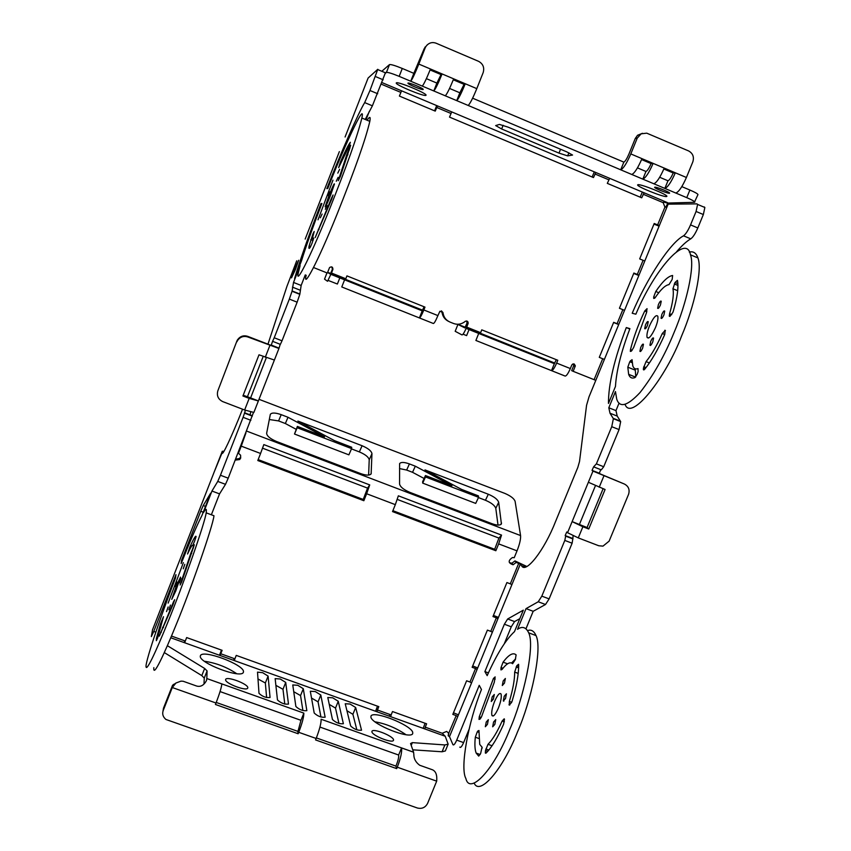 <?xml version="1.0" encoding="UTF-8"?>
<svg xmlns="http://www.w3.org/2000/svg" width="851" height="851" viewBox="0 0 851 851"><rect width="100%" height="100%" fill="white"/><g stroke="black" fill="none" stroke-linecap="round" stroke-linejoin="round"><path stroke-width="1.28" d="M294.68 268.735L291.499 277.883L295.478 269.416L298.658 260.257L294.68 268.735M181.657 582.01L194.315 544.768L190.911 553.065L180.114 585.009L181.657 582.01M194.549 541.268L196.102 536.662C195.879 534.96 193.826 538.353 189.933 546.853L187.55 554.012C190.72 547.108 192.39 544.374 192.549 545.821L194.549 541.268M168.136 603.114L183.359 562.639L168.136 603.114M157.669 637.803L163.488 616.709L160.477 623.921L156.382 638.516L156.361 640.686L157.669 637.803M349.133 146.074L350.357 142.287C348.719 144.138 345.421 150.67 340.464 161.871L338.645 167.626L349.133 146.074M318.008 219.824L332.954 180.178L318.008 219.824M311.934 243.482L313.732 238.025C312.657 239.61 312.328 239.269 312.753 236.993L314.189 231.493L312.891 234.036L309.104 245.982C308.583 248.715 308.966 249.141 310.264 247.247L311.934 243.482M331.752 199.017L333.071 194.975L331.241 198.74L315.2 237.535L331.752 199.017M340.432 176.263L350.655 145.298L346.878 154.403L338.262 180.71L340.432 176.263M173.051 604.55L174.689 599.71L173.466 601.923L159.307 636.133L173.051 604.55M511.674 702.32L512.196 700.862C516.589 686.129 518.738 674.12 518.663 664.854L518.578 664.28L516.823 665.695L514.674 672.099C514.695 679.704 512.93 689.491 509.366 701.447L509.281 705.053L511.674 702.32M515.323 659.61L516.11 654.876C513.132 652.196 508.781 654.621 503.079 662.163L501.048 667.524L500.941 669.897L501.962 669.535C506.632 663.429 510.175 661.493 512.6 663.727L515.323 659.61M494.293 682.268L495.144 676.896L493.431 678.46L479.251 716.808L479.017 719.414L480.177 718.999L481.592 716.595L494.293 682.268M480.624 753.539L482.049 747.157L479.719 744.412L478.953 730.466L477.283 731.754L475.315 737.2C474.56 744.306 474.847 749.603 476.156 753.082L478.709 756.103L480.624 753.539M672.162 279.479L672.62 275.501C668.184 276.118 662.567 281.447 655.77 291.489L653.706 296.946L653.717 298.456L655.227 297.573C660.802 289.404 665.386 285.096 668.982 284.638L672.162 279.479M646.441 312.891L647.058 308.647L644.771 310.945C638.388 324.188 633.633 337.081 630.474 349.612L630.336 351.41L631.378 351.144L633.655 347.516L646.441 312.891M637.197 374.249L638.122 371.557L638.005 368.579C635.506 369.525 633.761 368.632 632.793 365.866L632.048 359.675L629.772 361.728L627.815 367.185L628.644 374.334C629.814 377.653 631.91 378.759 634.931 377.631L637.197 374.249M664.705 334.571L665.248 330.369L662.301 333.518C657.025 345.357 651.621 354.729 646.069 361.611L643.473 368.036L643.399 369.706L644.622 369.355C651.43 360.973 658.078 349.474 664.567 334.879L664.705 334.571M672.854 312.455L673.364 310.998C677.417 296.999 678.768 286.787 677.439 280.351L675.024 282.489L672.939 288.766C673.981 294.074 672.854 302.413 669.577 313.774L669.301 316.157L669.939 316.359L672.854 312.455M503.59 724.233L504.473 719.286L504.207 718.808L502.143 721.02C497.218 732.051 492.506 739.806 488.006 744.295L485.506 750.486L485.336 753.039L486.091 753.05C491.601 747.635 497.388 738.125 503.462 724.531L503.59 724.233M184.816 564.287L183.273 568.808L184.816 564.287M180.944 578.276L179.359 582.903L180.944 578.276M170.466 605.072L168.86 609.773L170.466 605.072M168.126 606.976L166.541 611.603L168.126 606.976M328.029 195.602L329.805 191.858L328.029 195.602M337.804 173.125L339.623 169.285L337.804 173.125M336.273 181.231L338.113 177.359L336.273 181.231M325.305 209.272L327.114 205.485L325.305 209.272M320.348 217.771L322.114 214.058L320.348 217.771M176.923 582.02L175.37 586.552L176.923 582.02M503.196 680.928L502.292 685.534L504.473 683.087L505.366 678.481L503.196 680.928M504.228 696.235L503.313 700.947L505.526 698.501L506.43 693.788L504.228 696.235M493.58 722.02L492.665 726.807L494.825 724.403L495.739 719.627L493.58 722.02M486.24 722.031L485.325 726.743L487.432 724.371L488.346 719.659L486.24 722.031M645.494 324.901L644.707 328.646C645.228 329.305 646.143 328.231 647.441 325.444L648.228 321.699C647.696 321.05 646.781 322.114 645.494 324.901M658.419 304.53L657.632 308.264C658.174 308.934 659.11 307.839 660.45 304.977L661.238 301.243C660.684 300.584 659.748 301.68 658.419 304.53M661.855 314.402L661.057 318.2C661.621 318.902 662.578 317.806 663.94 314.902L664.727 311.104C664.163 310.402 663.206 311.509 661.855 314.402M650.728 341.357L649.93 345.219C650.483 345.91 651.419 344.836 652.749 341.985L653.557 338.124C652.994 337.432 652.057 338.507 650.728 341.357M640.707 347.463L639.909 351.293C640.441 351.952 641.356 350.899 642.654 348.112L643.452 344.293C642.909 343.623 642.005 344.687 640.707 347.463M492.176 696.895L491.272 701.511L493.389 699.107L494.293 694.501L492.176 696.895M257.97 678.97L265.352 682.991L266.618 697.565M262.672 672.694L268.097 676.109L270.054 697.501C266.044 697.937 262.353 696.543 259.002 693.342L257.513 672.13L262.672 672.694M275.884 685.342L282.979 689.299L284.787 704.075M280.256 679.002L285.723 682.428L288.489 704.096C284.511 704.511 280.841 703.128 277.469 699.926L275.15 678.641L280.256 679.002M293.733 691.703L300.552 695.586L302.903 710.553M297.797 685.289L303.296 688.725L306.849 710.659C302.924 711.074 299.265 709.681 295.871 706.479L292.765 684.949L297.797 685.289M311.53 698.054L318.061 701.852L320.944 717.01M315.264 691.555L320.806 695.001L325.146 717.202C321.263 717.606 317.614 716.212 314.2 713.021L310.307 691.235L315.264 691.555M329.252 704.383L335.507 708.096L338.932 723.424M332.677 697.799L338.262 701.256L343.379 723.722C339.549 724.127 335.911 722.722 332.464 719.531L327.795 697.512L332.677 697.799M346.921 710.702L352.899 714.308L356.846 729.818M350.038 704.022L355.654 707.5L361.547 730.211C357.76 730.615 354.133 729.211 350.676 726.02L345.229 703.756L350.038 704.022M625.081 404.395C631.048 421.936 666.035 377.472 681.64 335.9C694.331 306.339 702.564 269.288 697.916 257.917C696.182 252.97 693.31 251.034 689.299 252.109M588.371 482.262L572.127 521.61L582.882 526.748L588.743 529.003L605.082 489.506L588.371 482.262L592.977 471.092L592.041 470.369L593.658 466.774L596.391 463.88L611.741 426.691L613.38 418.703L609.997 413.214L608.805 407.767L615.464 391.577L616.709 399.055C619.613 408.203 627.389 406.033 640.037 392.545C653.302 375.631 664.61 355.707 673.971 332.773C686.651 303.179 694.969 266.14 690.459 254.811C686.491 233.089 654.717 269.086 635.857 314.189L632.208 313.242C646.813 278.596 670.216 242.652 683.523 235.823C685.746 234.195 688.087 230.557 690.544 224.898L696.075 211.474L697.607 204.431L697.012 203.878L668.131 204.155L644.824 260.938L643.09 260.321L637.293 274.447L633.878 273.043L619.432 308.275L622.836 309.668L617.071 323.72L613.667 322.327L599.285 357.367L602.699 358.739L594.094 379.674L573.18 371.323L575.329 365.824L574.234 364.005L572.702 364.058L571.766 365.058L570.34 368.557C568.149 373.546 566.415 376.057 565.138 376.068L551.512 370.632C552.746 370.6 554.458 368.079 556.639 363.079L570.34 368.557M474.135 783.026C479.507 796.259 502.633 769.857 517.504 731.913C530.95 701.671 542.8 648.781 536.013 635.569C533.971 630.942 531.162 629.283 527.599 630.58M526.769 566.447L514.961 560.926L516.206 562.426L518.695 563.373L510.302 583.829L506.909 582.552L492.963 616.549L496.346 617.805L490.782 631.368L487.4 630.112L472.135 667.29L475.528 668.535L469.997 682.013L471.56 682.906L449.498 736.636L452.923 744.646C453.689 745.604 454.955 744.093 456.71 740.136L479.241 685.342L481.464 689.512C468.348 721.988 459.827 767.698 465.869 778.516C469.784 795.398 493.931 769.974 509.887 729.158C523.312 698.873 535.29 646.005 528.694 632.846C526.014 627.155 522.291 625.974 517.525 629.314L526.046 608.625L538.236 601.763L541.821 596.147L564.809 540.417L565.67 536.151L565.181 535.566L566.755 531.971L567.553 532.715L572.127 521.61L587.062 527.524L588.743 529.003M494.612 701.341C492.155 707.713 491.25 712.404 491.899 715.393C493.208 717.18 495.367 714.766 498.356 708.149C500.824 701.767 501.728 697.086 501.079 694.097C499.75 692.299 497.601 694.714 494.612 701.341M649.43 325.986C647.388 331.06 646.59 334.858 647.047 337.358C648.675 339.389 651.462 336.156 655.44 327.646C657.483 322.561 658.28 318.763 657.823 316.264C656.174 314.242 653.377 317.487 649.43 325.986M175.795 590.913L171.753 599.327L176.476 585.531L180.529 577.106L175.795 590.913M330.56 195.283C326.944 204.272 325.146 208.059 325.167 206.644L329.029 195.475C332.635 186.507 334.432 182.72 334.432 184.114L330.56 195.283M396.321 82.877L396.247 82.972C395.109 84.77 424.266 96.865 425.947 95.344L426.053 95.227C427.276 93.45 397.608 81.175 396.321 82.877M638.101 184.678L637.622 184.89C636.803 186.592 662.44 196.911 666.344 196.57L666.886 196.358C667.78 194.677 641.665 184.188 638.101 184.678M407.991 83.1L407.948 83.164C407.352 84.1 422.309 90.312 423.149 89.493L423.202 89.429C423.819 88.493 408.725 82.239 407.991 83.1M654.898 187.177L654.632 187.294C654.196 188.177 667.322 193.454 669.322 193.262L669.609 193.156C670.056 192.262 656.802 186.943 654.898 187.177M241.62 443.956L238.408 452.158L238.471 453.232L240.599 455.221L240.673 458.115L239.663 459.561L235.291 460.104M370.919 717.287C372.153 724.435 410.554 739.796 412.714 733.605L412.703 732.243C410.703 724.861 373.227 710.042 370.962 716.116L370.919 717.287M200.315 656.195C198.943 663.003 241.376 679.098 243.375 672.311L243.492 671.662C244.024 664.61 202.549 649.036 200.421 655.706L200.315 656.195M225.589 679.758C225.121 683.427 246.641 691.608 247.747 688.055L247.811 687.682C248.066 683.949 226.791 675.907 225.653 679.438L225.589 679.758M371.919 731.945C372.578 735.753 392.322 743.625 393.492 740.338L393.513 739.647C392.641 735.775 373.142 728.052 371.94 731.307L371.919 731.945M266.342 357.665L250.598 397.906L243.216 395.236M274.384 360.037L259.002 354.814L242.918 395.981L249.183 398.396L258.364 400.959L274.352 360.111M592.977 471.092L624.357 484.017C628.559 486.219 629.963 489.655 628.57 494.325L609.125 541.14L602.987 546.129L598.753 545.757L578.276 537.896L567.553 532.715M253.853 412.427L244.641 410.001L222.685 401.587C218.143 399.268 216.537 395.672 217.845 390.8L236.876 341.081L217.845 390.8M659.706 177.285L667.971 180.774C669.429 180.199 671.173 177.604 673.215 172.966L675.332 172.796L686.406 177.487C682.3 186.794 678.768 191.975 675.811 193.039L686.757 197.655L689.884 190.039C694.948 192.209 697.639 193.72 697.98 194.571L697.969 194.602M637.484 167.881L645.962 171.466C647.356 170.87 649.068 168.243 651.1 163.594L653.121 163.381L664.237 168.094C660.153 177.423 656.685 182.657 653.845 183.773L664.844 188.411C667.737 187.316 671.237 182.114 675.332 172.796L664.237 168.094M472.624 98.195L623.847 162.126C625.177 161.499 626.857 158.85 628.878 154.18L635.272 138.479L637.229 138.149L630.804 153.925L641.973 158.658C637.899 168.019 634.506 173.296 631.782 174.476L642.824 179.136C645.611 177.976 649.036 172.732 653.121 163.381L641.973 158.658M449.551 88.44L459.838 92.791L464.093 84.355L465.252 83.749L476.794 88.642C472.848 98.248 469.975 103.854 468.167 105.45L620.719 169.806C623.379 168.594 626.74 163.307 630.804 153.925M441.382 310.849L442.967 312.551C443.562 317.061 445.903 320.231 449.998 322.072L453.487 323.465C457.285 324.859 460.902 324.391 464.348 322.061L465.263 321.316C467.316 320.657 468.263 321.401 468.114 323.561L466.688 327.103L480.634 332.677L481.772 329.848L557.788 360.271L556.639 363.079M448.647 321.423C444.765 319.508 442.552 316.402 442.009 312.094M466.593 320.965L467.05 323.061L464.848 327.89L457.934 324.454L455.179 331.294L457.934 324.454M556.309 359.686L554.352 363.664L478.719 333.432L475.89 340.464L551.512 370.632L554.352 363.664M573.414 363.866L573.67 365.739L571.681 370.621L573.18 371.323M613.592 322.497L618.698 324.55M633.718 273.437L638.846 275.501M653.962 224.09L659.1 226.164M642.335 192.06L640.175 197.166M594.296 171.859L592.147 176.997M436.691 105.588L434.584 110.843M367.345 115.151L365.6 119.597M331.773 266.895L332.422 269.161L330.348 274.118L327.582 272.405M424.075 306.754L422.224 310.849L344.591 279.819L341.783 286.957L419.405 317.934C420.245 317.731 421.724 315.072 423.841 309.966L437.903 315.593L439.903 311.253L442.967 312.551M313.604 267.554L327.337 273.043L329.571 267.533C331.762 266.289 332.869 266.916 332.901 269.427L331.486 273.033L345.804 278.756L346.931 275.884L424.979 307.115L423.841 309.966M697.98 194.571L694.384 202.315L667.099 203.081C664.418 202.081 663.12 201.942 663.174 202.655L664.929 207.133L657.632 224.909L654.217 223.483L639.675 258.917L643.09 260.321M609.688 178.327L607.306 183.369L641.707 197.815L644.122 192.805L595.838 172.508L593.477 177.561L449.509 117.108L451.743 111.906L437.457 105.907L435.244 111.119L399.396 96.067L401.576 90.823L382.078 82.621M366.015 119.768L369.334 111.3M240.599 457.03L239.599 458.466L235.653 459.189M221.473 650.09L219.494 655.259M377.493 706.16L375.568 711.266M425.085 723.265L423.17 728.339M458.466 714.808L453.455 712.83M477.709 667.929L472.699 665.939M498.452 617.411L493.42 615.411M514.961 560.926L511.866 563.256L509.419 562.628M516.206 562.426L513.089 564.766C508.121 563.064 507.909 560.649 512.472 557.522L514.217 557.724L517.025 550.863L498.654 543.885L501.537 535.098L498.92 538.077L494.686 549.278L392.896 510.685M498.654 543.885L495.846 550.735L392.534 511.589L395.321 504.643L366.632 493.75L369.728 484.91L367.558 488.112L363.239 499.452L258.161 459.614M366.632 493.75L363.845 500.718L257.8 460.529L260.576 453.477L241.248 446.137L238.471 453.232M449.498 736.636L448.2 735.796L448.871 733.466L446.679 731.413L442.212 733.254L425.234 727.169L426.606 723.807L392.513 711.553L391.141 714.925L377.45 710.011L378.812 706.638L236.248 655.398L234.887 658.823L220.76 653.759L222.122 650.324L186.646 637.569L185.295 641.026L171.476 636.059M469.997 682.013L466.614 680.779L452.817 714.383L456.2 715.606L448.754 733.19M498.92 538.077L397.257 499.409M367.558 488.112L262.576 448.19M369.728 484.91L263.831 444.594L260.576 453.477M501.537 535.098L398.364 495.814L395.321 504.643M258.991 399.31L504.771 493.367C510.621 495.878 514.057 498.526 515.1 501.313L520.567 535.566C520.855 539.002 519.674 544.108 517.025 550.863M241.248 446.137L245.971 432.829M455.179 331.294L462.019 334.932C462.987 334.783 464.54 332.177 466.688 327.103M437.903 315.593C435.776 320.689 434.276 323.327 433.393 323.508L419.405 317.934L422.224 310.849M326.986 272.905L324.529 279.16L327.539 281.277L331.486 273.033M345.08 137L359.441 100.248M339.368 151.606L305.179 239.078M617.071 323.72L618.773 324.369L595.785 380.376L594.094 379.674M604.38 359.409L602.699 358.739M637.293 274.447L639.016 275.075L624.549 310.317L622.836 309.668M389.215 716.159L389.801 714.446M233.568 660.312L234.185 658.578M425.234 727.169L424.851 728.945L390.737 716.702L391.141 714.925M377.45 710.011L377.025 711.787L234.355 660.589L234.887 658.823M220.76 653.759L220.218 655.515L184.72 642.782L185.295 641.026M442.212 733.254L445.211 736.253L424.851 728.945L445.211 736.253L448.147 744.146L445.403 750.837M200.251 507.664L214.016 472.454M179.71 560.224L194.762 521.716M160.658 608.997L174.264 574.191M152.531 629.814L151.329 636.601L153.765 631.431L155.818 632.165M448.2 735.796L448.615 732.934M457.753 716.531L456.2 715.606M490.782 631.368L492.367 632.229L477.092 669.418L475.528 668.535M510.302 583.829L511.898 584.658L497.941 618.666L496.346 617.805M385.503 72.548L372.398 105.822L364.685 102.599C358.42 112.779 340.985 152.606 326.816 188.667L327.763 188.486C340.74 154.744 366.345 97.705 361.866 118.044C357.399 136.117 347.399 164.328 328.88 210.835C308.732 260.991 294.786 286.755 298.478 272.171L300.105 265.618L293.521 282.436L292.053 291.255L289.34 299.095L274.224 337.762L282.011 340.815L280.362 344.368L272.586 341.325L274.224 337.762M305.286 274.884L301.148 285.457L299.818 294.34L297.137 302.179L282.011 340.815M253.417 412.618L228.217 478.177L225.504 484.325L219.547 493.878L211.367 514.781M250.875 420.309L243.099 417.33L220.441 475.252L217.75 481.421L211.952 491.038L203.559 512.525C205.953 508.164 206.825 508.27 206.176 512.845C204.921 523.088 182.827 585.733 168.285 621.166C155.946 651.706 144.883 675.673 146.117 664.886C148.351 651.802 165.615 603.316 175.529 577.935L175.966 574.638L153.765 631.431M294.584 278.532L301.488 260.874C305.988 246.333 312.785 227.206 321.891 203.495L320.997 203.549C308.551 235.897 299.754 260.895 294.584 278.532M200.73 511.281L181.54 560.383L181.157 563.553C189.996 541.353 196.921 525.322 201.953 515.472L210.654 493.186L203.219 505.537L200.73 511.281L203.229 512.206M272.586 341.325L271.139 345.4L247.737 336.368L247.854 336.985C243.673 335.656 240.237 336.826 237.546 340.485L236.94 341.73M245.396 410.288L244.556 413.001L252.311 415.969M243.099 417.33L244.556 413.001M213.973 472.507L222.239 452.413C221.42 458.285 231.483 437.244 242.546 409.203M247.396 396.843L263.193 356.441M267.948 344.261L286.936 286.372L296.701 260.81M359.441 100.205L368.111 78.037L377.78 69.293L369.962 90.504L377.716 93.748M364.685 102.599L369.962 90.504M280.224 344.315L278.926 348.474L247.854 336.985M206.176 512.845L213.973 515.749C212.931 526.067 191.018 588.722 176.412 624.091C164.041 654.6 152.85 678.492 153.84 667.631M372.398 105.822L365.217 119.438M367.143 120.236C369.823 116.14 370.717 116.513 369.823 121.353C365.547 139.49 355.633 167.711 337.081 214.165C316.88 264.246 302.637 289.872 306.169 275.235M526.003 628.719L533.183 611.295L545.512 604.497L549.118 598.891L572.117 543.215L564.809 540.417M596.391 463.88L603.71 466.742L619.06 429.585L620.677 421.596L617.209 416.075L615.964 410.608L619.071 403.087M504.292 643.75L511.27 626.804L514.578 621.57L519.812 618.677M635.197 368.791L635.771 376.865M482.102 747.359L482.123 748.21M515.621 658.834L511.589 663.003M565.553 535.96L572.84 538.747L573.095 535.736M579.435 524.418L595.434 485.687M624.357 484.017L600.285 473.943L599.338 473.22L600.732 469.635M603.71 466.742L601.295 469.858L593.998 467.008M676.556 251.8C681.917 245.524 686.661 241.205 690.767 238.844L683.523 235.823M690.544 224.898L697.82 227.951C695.363 233.599 693.012 237.227 690.767 238.844M697.82 227.951L703.351 214.537L704.862 207.484L704.256 206.942M459.785 747.104C460.572 748.072 461.848 746.572 463.604 742.615L468.997 729.52M572.84 538.747L572.117 543.215M626.304 327.582L629.91 328.646C621.187 351.697 616.369 370.962 615.464 386.439L608.465 403.438C608.369 384.301 614.316 359.016 626.304 327.582L629.772 328.986M487.176 675.641L484.889 671.599L504.366 624.23L507.653 618.985L523.322 610.156L514.483 631.623C505.739 639.75 496.644 654.419 487.176 675.641M595.785 380.376L589.009 396.853L586.562 405.299L579.52 461.519L577.818 467.422L555.597 521.429C544.289 550.491 525.546 574.287 521.557 565.681L520.301 564.192L511.898 584.658M430.095 69.942L441.031 74.58L436.893 83.09L426.383 78.654M441.031 74.58L442.084 73.931C438.169 83.589 435.404 89.259 433.787 90.951L436.893 83.09M399.172 76.356C392.12 73.473 387.865 72.175 386.418 72.441L389.492 64.602C390.949 64.293 395.215 65.58 402.278 68.463L399.172 76.356L445.275 95.801C446.956 94.131 449.753 88.483 453.679 78.845L465.252 83.749C461.316 93.376 458.476 99.003 456.732 100.631L459.838 92.791M402.278 68.463L413.841 73.346L424.202 48.656L425.181 47.879L418.809 64.07L430.468 69.005C426.553 78.675 423.83 84.377 422.277 86.1M413.841 73.346L410.735 81.228C412.224 79.483 414.916 73.76 418.809 64.07M167.36 645.686L204.644 668.46L207.091 670.928L206.814 678.545L221.856 683.927C221.451 687.565 219.505 693.927 216.016 703.011L215.431 704.479L298.148 733.753L298.733 732.307C302.179 723.286 303.881 716.893 303.85 713.127L206.814 678.545L206.474 680.598C203.825 685.406 200.496 687.204 196.507 685.991L183.178 681.257L180.976 681.14L175.923 683.034L172.296 687.534L172.54 685.31L175.7 683.215M321.114 719.286C321.252 723.073 319.593 729.467 316.147 738.466L315.561 739.923L396.694 768.634L397.279 767.198C400.693 758.262 402.119 751.837 401.555 747.933L413.586 752.22L413.82 754.401C413.799 758.741 415.756 762.358 419.681 765.24L432.414 769.761C435.829 771.251 437.244 775.048 436.68 781.154L397.279 767.198M319.955 727.073L398.63 755.028C398.917 756.986 398.204 760.198 396.502 764.666L395.917 766.102L396.694 768.634M398.63 755.028L401.555 747.933M411.214 745.412L412.352 742.625L410.565 743.54L413.586 752.22M664.929 207.133C665.301 207.718 666.142 206.665 667.461 203.995L668.131 204.155M657.632 224.909L659.376 225.494M415.309 466.188L451.977 485.73L425.447 475.549L425.5 476.954L478.581 497.314L478.422 495.878L461.646 489.442L424.968 469.901L488.314 494.24C494.229 496.771 497.686 499.452 498.686 502.281L501.409 523.929C500.069 525.535 496.931 525.461 491.995 523.695L409.937 492.389C403.704 489.719 400.247 486.942 399.566 484.049L399.608 463.614C400.97 461.965 404.236 462.072 409.416 463.923L415.309 466.188L412.533 472.305L406.65 470.05L399.502 468.571M287.989 417.267L324.571 436.84L297.371 426.404L297.18 427.723L351.601 448.605L351.686 447.243L334.486 440.648L297.893 421.064L362.079 445.733C368.1 448.307 371.398 450.945 371.961 453.647L371.132 473.816C369.685 475.603 366.207 475.539 360.675 473.603L276.469 441.467C270.118 438.754 266.842 436.02 266.64 433.276L270.331 414.331C271.788 412.522 275.416 412.629 281.202 414.65L287.989 417.267L285.362 423.532L278.585 420.926L269.299 419.511M389.492 64.602L381.801 71.282M689.884 190.039L681.832 186.635M405.97 734.69C396.13 727.956 385.78 723.658 374.929 721.808M236.706 673.694C226.696 667.035 215.92 662.897 204.378 661.259M412.756 749.827L442.073 751.773L445.36 750.944M164.296 652.568L201.815 675.62L204.251 678.109L204.006 683.97M216.228 702.458L297.807 731.349L298.382 729.903L300.946 720.318L220.058 691.576M412.352 742.625L444.871 744.944L448.147 744.146M413.575 752.178L321.114 719.244M184.167 642.579L184.805 640.846M386.418 72.441L385.492 73.218M495.665 125.576L499.431 124.427L508.09 127.139L566.713 151.84L572.563 155.052L567.66 155.882L558.99 153.116L501.654 128.98L495.665 125.576M694.863 202.134C694.512 201.315 691.81 199.825 686.757 197.655M445.275 95.801L468.167 105.45M437.457 105.907L401.576 90.823M595.838 172.508L451.743 111.906M300.946 720.318L303.85 713.127M216.016 703.011L172.296 687.534L163.222 710.479C162.03 713.915 162.935 716.914 165.945 719.467L417.384 808.014C421.947 809.078 425.34 807.556 427.574 803.429L436.68 781.154M172.54 685.31L163.498 708.149L162.977 711.191M316.37 737.923L395.917 766.102M631.782 174.476L620.719 169.806L623.847 162.126M476.794 88.642L483.177 72.569C484.581 67.591 483.06 63.846 478.634 61.357L436.095 43.21C432.031 41.773 428.627 42.869 425.872 46.497L425.181 47.879M427.276 44.784L424.202 48.656M464.093 84.355L453.306 79.781M453.679 78.845L430.468 69.005M686.406 177.487L692.842 161.828C694.278 156.967 692.874 153.35 688.64 150.946L646.76 133.171L641.165 133.809L637.229 138.149M642.431 133.288L637.548 135.277L635.272 138.479M641.59 159.562L651.1 163.594M663.865 168.998L673.215 172.966M351.474 448.881L359.367 451.913L362.079 445.733M371.961 453.647L369.217 459.838L368.621 475.103M478.453 497.59L485.453 500.271L488.314 494.24M498.686 502.281L495.793 508.334L498.016 525.099M424.106 478.485L412.533 472.305M478.581 497.314L475.709 503.409L422.692 483.113L422.639 481.698L425.447 475.549M495.793 508.334C494.814 505.494 491.367 502.803 485.453 500.271M296.148 429.308L285.362 423.532M351.601 448.605L348.878 454.849L294.51 434.031L297.371 426.404M369.217 459.838C368.664 457.125 365.377 454.477 359.367 451.913M250.705 412.065L250.066 414.926M222.26 451.296L224.004 451.253M293.521 282.436L301.148 285.457M211.952 491.038L219.547 493.878M320.997 203.549L321.752 203.857M181.54 560.383L182.305 560.66M518.695 563.373L520.301 564.192M488.41 672.886L484.889 671.599M533.183 611.295L526.046 608.625M615.964 410.608L608.805 407.767M297.18 427.723L294.51 434.031M425.5 476.954L422.692 483.113M463.05 334.188L466.614 335.602L469.05 329.571M466.454 327.678L554.863 363.122M465.337 327.241L457.785 324.369M324.529 279.16L326.954 272.884M328.199 280.436L337.39 284.032L339.804 277.905M331.241 273.66L422.67 310.2M330.72 273.458L327.624 272.299M297.807 731.349L298.148 733.753M603.093 488.74L587.062 527.524M236.876 341.081L237.482 339.857C240.152 336.209 243.577 335.049 247.737 336.368M494.686 549.278L495.846 550.735M363.239 499.452L363.845 500.718M645.962 171.466L642.824 179.136L653.845 183.773M667.971 180.774L664.844 188.411L675.811 193.039M250.588 397.917L258.374 400.895M268.097 676.109L265.352 682.991M285.723 682.428L282.979 689.299M303.296 688.725L300.552 695.586M320.806 695.001L318.061 701.852M338.262 701.256L335.507 708.096M355.654 707.5L352.899 714.308M578.276 537.896L582.882 526.748M249.183 398.396L244.641 410.001M663.174 202.655L643.165 194.251M608.763 179.784L594.934 173.976M450.956 113.46L436.691 107.46M400.842 92.397L381.45 84.238M520.567 535.566L246.652 431.095M478.719 333.432L466.146 328.401M344.591 279.819L330.954 274.362M624.549 310.317L618.773 324.369M644.824 260.938L639.016 275.075M390.737 716.702L377.025 711.787L390.737 716.702M234.355 660.589L220.218 655.515L234.355 660.589M200.198 507.813L194.709 521.865M179.646 560.394L174.189 574.361M160.584 609.188L152.446 630.017M477.092 669.418L471.56 682.906M497.941 618.666L492.367 632.229M289.34 299.095L297.137 302.179M220.441 475.252L228.217 478.177M222.249 451.36L213.963 472.571M368.111 78.037L359.462 100.173M549.118 598.891L541.821 596.147M619.06 429.585L611.741 426.691M409.416 463.923L406.65 470.05M281.202 414.65L278.585 420.926M184.72 642.782L170.753 637.771L184.72 642.782M442.073 751.773L444.871 744.944M204.251 678.109L207.091 670.928M201.815 675.62L204.644 668.46M667.546 202.655L644.122 192.805M316.147 738.466L298.733 732.307M172.157 686.14L171.913 688.363M163.498 708.149L163.222 710.479M370.791 474.305L371.259 473.23M500.739 524.62L501.526 522.982M375.429 76.537L383.184 79.803M292.084 290.936L299.85 294.02M217.75 481.421L225.504 484.325M222.239 452.413L223.005 452.7M203.219 505.537L205.495 506.388M514.578 621.57L507.653 618.985M511.27 626.804L504.366 624.23M525.024 567L521.557 565.681M463.604 742.615L456.71 740.136M545.512 604.497L538.236 601.763M620.411 421.171L613.124 418.277M703.351 214.537L696.075 211.474M467.05 323.061L468.114 323.561M573.67 365.739L575.191 366.419M567.66 155.882L568.904 152.808M558.99 153.116L560.554 149.244M501.654 128.98L503.132 125.267M487.783 751.305L485.506 750.486M488.857 750.061L485.868 748.997M504.366 721.829L502.143 721.02M492.08 745.753L488.006 744.295M677.896 283.67L675.024 282.489M677.96 285.447L674.29 283.936M677.683 290.723L672.939 288.766M671.726 314.647L669.577 313.774M645.143 368.706L643.473 368.036M646.015 367.6L643.771 366.696M665.418 330.486L664.822 330.252M664.727 334.507L662.301 333.518M649.398 362.951L646.069 361.611M632.197 362.707L629.772 361.728M632.123 361.281L630.495 360.622M635.016 370.079L627.815 367.185M646.856 311.796L644.771 310.945M632.123 350.282L630.474 349.612M658.759 292.723L655.77 291.489M655.238 297.573L653.706 296.946M654.674 298.297L653.664 297.882M478.943 732.349L477.283 731.754M479.039 731.317L477.89 730.903M478.709 738.423L475.315 737.2M495.208 679.109L493.431 678.46M481.187 717.51L479.251 716.808M507.568 663.812L503.079 662.163M502.973 668.237L501.048 667.524M502.228 669.194L500.899 668.705M518.674 666.376L516.823 665.695M518.631 667.886L516.163 666.971M518.206 673.396L514.674 672.099M511.685 702.298L509.366 701.447M161.243 632.453L160.594 632.219M163.456 627.602L162.562 627.283M347.921 154.829L346.878 154.403M349.431 149.893L348.633 149.563M349.899 148.276L349.261 148.021M319.008 229.589L318.274 229.302M331.773 198.953L331.241 198.74M313.04 240.535L310.764 239.62M313.423 234.248L312.891 234.036M341.123 162.137L340.464 161.871M161.222 624.187L160.477 623.921M190.911 547.214L189.933 546.853M191.688 553.352L190.911 553.065M193.337 548.108L192.794 547.906M572.521 538.449L565.234 535.662M599.412 473.337L592.115 470.486M271.022 345.059L278.788 348.102M244.535 412.799L252.29 415.777M599.221 487.229L603.859 476.007M269.841 345.57L265.278 357.25M503.313 700.947L503.845 701.139M661.057 318.2L661.621 318.434M649.93 345.219L650.483 345.442M639.909 351.293L640.441 351.506M491.899 715.393L493.41 715.936M647.047 337.358L648.664 338.007M258.364 400.959L253.853 412.49M325.071 188.167L319.38 202.74M200.219 507.728L194.719 521.78M179.678 560.298L174.221 574.265M160.616 609.082L152.478 629.9M239.663 459.561L239.599 458.466M511.866 563.256L513.089 564.766M173.391 684.395L174.317 684.598M425.872 46.497L424.894 47.284M639.516 134.926L637.548 135.277M385.567 72.878L377.833 69.612M369.823 121.353L361.866 118.044M292.436 287.127L300.116 290.18M299.818 294.34L292.053 291.255M536.013 635.569L528.694 632.846M613.38 418.703L620.677 421.596M617.209 416.075L609.997 413.214M697.916 257.917L690.459 254.811M697.607 204.431L704.862 207.484M485.868 753.231L485.336 753.039M669.875 316.402L669.301 316.157M643.962 369.94L643.399 369.706M635.569 377.11L628.644 374.334M480.166 754.518L476.156 753.082M509.749 705.064L508.972 704.777M309.104 245.982L310.615 246.588M156.382 638.516L157.254 638.835M572.457 538.353L565.181 535.566M599.338 473.22L592.041 470.369M271.033 344.985L278.798 348.016M244.535 412.735L252.29 415.703M274.384 360.079L278.926 348.474M572.957 538.949L565.67 536.151M244.535 413.15L252.3 416.118M237.546 340.485L237.482 339.857"/></g></svg>

